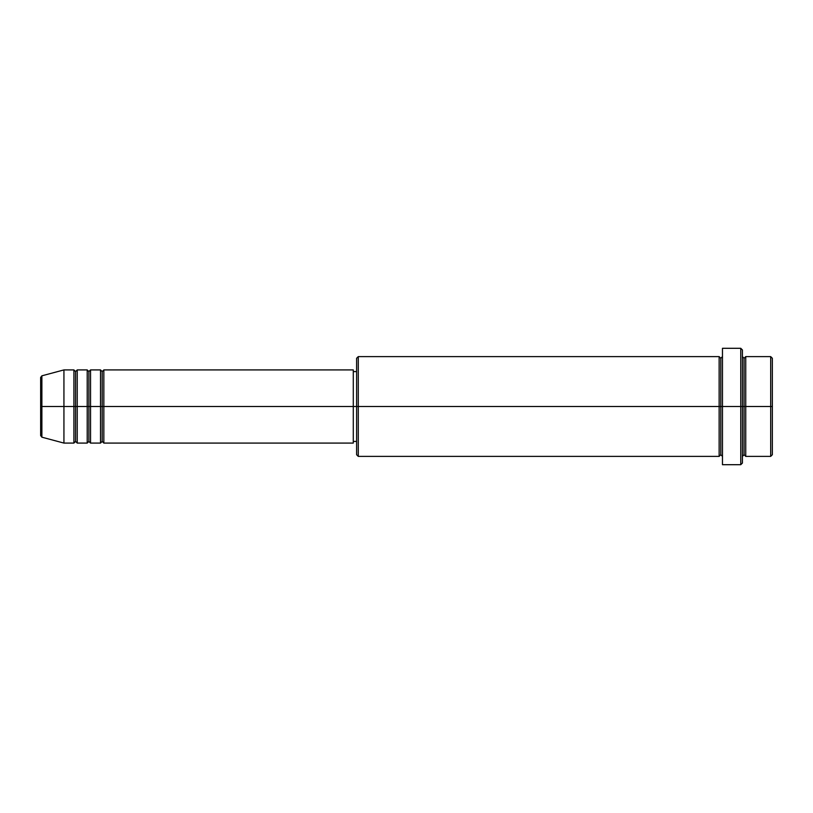 <?xml version="1.0" encoding="UTF-8"?>
<svg xmlns="http://www.w3.org/2000/svg" width="813" height="813" viewBox="0 0 813 813"><rect width="100%" height="100%" fill="white"/><g stroke="black" fill="none" stroke-linecap="round" stroke-linejoin="round"><path stroke-width="1.22" d="M40.65 406.5L40.65 435.575L40.65 406.5L40.65 435.575L41.88 437.181L41.88 406.5L41.88 437.181L41.88 406.5L40.65 406.5L40.65 377.425L40.65 406.5L63.932 406.5L41.88 406.5L41.88 375.819L41.88 406.5L41.88 375.819L40.65 377.425L40.65 406.5M742.421 356.612L744.078 358.279L745.745 356.612L745.745 406.5L770.683 406.5L770.683 456.388L770.683 406.5L772.35 406.5L772.35 358.279L772.35 454.721L772.35 406.5L745.745 406.5L745.745 356.612L745.745 406.5L742.421 406.5L742.421 463.044L742.421 406.5L720.796 406.5L720.796 358.279L720.796 406.5L358.279 406.5L358.279 456.388L358.279 406.5L353.289 406.5L353.289 443.085L353.289 406.5L103.84 406.5L103.84 369.915L103.84 406.5L102.184 406.5L102.184 371.582L102.184 406.5L100.517 406.5L100.517 369.915L100.517 406.5L90.538 406.5L90.538 369.915L90.538 406.5L88.871 406.5L88.871 371.582L88.871 406.5L87.215 406.5L87.215 369.915L87.215 406.5L77.235 406.5L77.235 369.915L77.235 406.5L75.568 406.5L75.568 371.582L75.568 406.5L73.912 406.5L73.912 369.915L73.912 406.5L63.932 406.5L63.932 443.085L63.932 406.5L73.912 406.5L73.912 369.915L63.932 369.915L63.932 406.5L63.932 369.915L41.88 375.819M103.84 443.085L102.184 441.418L100.517 443.085L100.517 406.5L102.184 406.5L102.184 371.582L102.184 441.418L102.184 406.5L102.184 441.418L102.184 406.5L103.84 406.5L103.84 443.085L353.289 443.085M90.538 443.085L88.871 441.418L87.215 443.085L87.215 406.5L88.871 406.5L88.871 371.582L88.871 441.418L88.871 406.5L88.871 441.418L88.871 406.5L90.538 406.5L90.538 443.085L100.517 443.085M77.235 443.085L75.568 441.418L73.912 443.085L73.912 406.5L75.568 406.5L75.568 371.582L75.568 441.418L75.568 406.5L75.568 441.418L75.568 406.5L77.235 406.5L77.235 443.085L87.215 443.085M73.912 369.915L75.568 371.582L77.235 369.915L77.235 406.5L87.215 406.5L87.215 369.915L88.871 371.582L90.538 369.915L90.538 406.5L100.517 406.5L100.517 369.915L102.184 371.582L103.84 369.915L103.84 406.5L353.289 406.5L353.289 369.915L353.289 406.5L356.612 406.5L356.612 454.721L356.612 358.279L356.612 406.5L719.139 406.5L719.139 356.612L719.139 406.5L719.139 356.612L358.279 356.612L358.279 406.5L358.279 356.612L356.612 358.279M722.462 456.388L720.796 454.721L719.139 456.388L719.139 406.5L720.796 406.5L720.796 454.721L720.796 358.279L720.796 406.5L722.462 406.5L722.462 464.701L722.462 348.299L722.462 406.5L740.755 406.5L740.755 464.701L740.755 348.299L740.755 406.5L744.078 406.5L744.078 358.279L744.078 454.721L744.078 406.5L744.078 454.721L744.078 406.5L745.745 406.5L745.745 456.388L770.683 456.388L772.35 454.721M770.683 406.5L770.683 356.612L770.683 406.5M742.421 349.956L742.421 406.5L742.421 349.956L740.755 348.299L722.462 348.299M719.139 406.5L719.139 456.388L719.139 406.5M745.745 406.5L745.745 456.388L745.745 406.5M73.912 406.5L73.912 443.085L73.912 406.5M77.235 406.5L77.235 443.085L77.235 406.5M87.215 406.5L87.215 443.085L87.215 406.5M90.538 406.5L90.538 443.085L90.538 406.5M100.517 406.5L100.517 443.085L100.517 406.5M103.84 406.5L103.84 443.085L103.84 406.5M719.139 456.388L358.279 456.388L356.612 454.721M722.462 464.701L740.755 464.701L742.421 463.044M722.462 356.612L720.796 358.279L719.139 356.612M356.612 441.418L353.289 441.418M73.912 443.085L63.932 443.085L41.88 437.181M87.215 369.915L77.235 369.915M772.35 358.279L770.683 356.612L745.745 356.612M356.612 371.582L353.289 371.582M353.289 369.915L103.84 369.915M100.517 369.915L90.538 369.915M745.745 456.388L744.078 454.721L742.421 456.388"/></g></svg>
